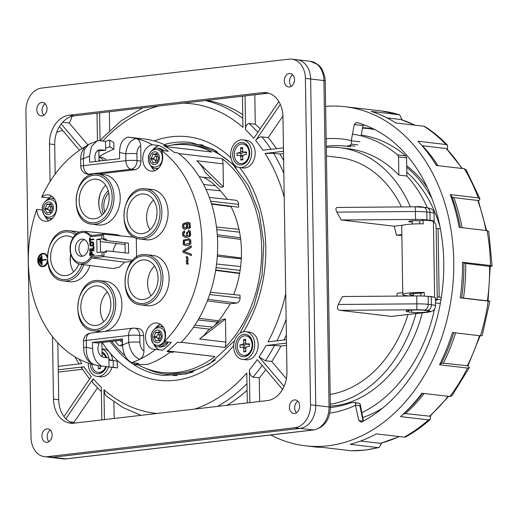 <?xml version="1.0" encoding="UTF-8"?>
<svg xmlns="http://www.w3.org/2000/svg" width="518" height="518" viewBox="0 0 518 518"><rect width="100%" height="100%" fill="white"/><g stroke="black" fill="none" stroke-linecap="round" stroke-linejoin="round"><path stroke-width="0.78" d="M100.77 192.463A23.912 17.916 -83.3 0 0 99.074 206.863M108.217 190.799A17.269 12.937 -83.3 0 0 103.393 213.798M108.709 192.858A15.941 11.946 -83.3 0 0 104.753 212.102M162.27 157.446C162.503 145.7 147.921 147.403 148.517 159.052C148.284 170.798 162.872 169.088 162.27 157.446M158.65 158.074L156.896 153.762L156.455 153.477L154.565 154.26L153.088 153.865L151.049 158.961L153.231 162.892L157.032 162.108L158.65 158.074M155.84 154.422L155.795 154.623A4.753 3.561 96.7 0 1 155.523 156.391M154.927 160.043A4.753 3.561 96.7 0 1 155.84 162.179M153.555 162.697L152.784 162.607L153.231 162.892M152.402 152.719A6.378 4.779 96.7 0 1 159.414 157.595A6.378 4.779 96.7 0 1 155.439 164.329A6.378 4.779 96.7 0 1 150.058 160.586A6.378 4.779 96.7 0 1 152.402 152.719M154.04 158.981L154.163 159.317L151.049 158.961M153.963 158.404A1.858 1.392 96.7 0 1 155.575 156.397A1.858 1.392 96.7 0 1 156.747 158.404A1.858 1.392 96.7 0 1 155.141 160.088A1.858 1.392 96.7 0 1 153.963 158.404M243.622 339.517L243.674 343.078L242.696 344.515L239.996 344.826L240.035 347.468L242.858 347.144L243.758 348.355L243.816 351.916L245.817 351.683L245.759 348.122L246.736 346.684L249.443 346.367L249.398 343.732L246.464 344.036L245.674 342.845L245.623 339.284L243.622 339.517L245.649 341.077M243.816 351.916L245.804 350.783M239.996 344.826L244.023 345.143L244.049 347.196M246.374 344.017L245.454 344.975L244.023 345.143M242.981 347.164L245.927 347.351M249.411 344.515L248.737 344.451M244.567 335.839A9.829 7.362 -83.3 0 0 237.328 345.603A9.829 7.362 -83.3 0 0 243.577 355.361A9.829 7.362 -83.3 0 0 252.033 346.458A9.829 7.362 -83.3 0 0 245.862 335.832A9.829 7.362 -83.3 0 0 244.567 335.839M243.751 355.38A9.829 7.362 -83.3 0 0 243.92 355.406A9.829 7.362 -83.3 0 0 252.383 346.497A9.829 7.362 -83.3 0 0 246.212 335.878A9.829 7.362 -83.3 0 0 246.037 335.858M240.605 147.682L240.663 151.243L239.685 152.68L236.985 152.998L237.024 155.633L239.847 155.316L240.747 156.52L240.805 160.081L242.806 159.848L242.748 156.287L243.725 154.85L246.426 154.539L246.387 151.897L243.447 152.201L242.664 151.01L242.605 147.449L240.605 147.682L242.638 149.242M240.805 160.081L242.787 158.948M236.985 152.998L241.006 153.315L241.038 155.368M243.363 152.182L242.437 153.147L241.006 153.315M239.964 155.329L242.91 155.517M246.4 152.68L245.72 152.616M241.55 144.004A9.829 7.362 -83.3 0 0 234.317 153.768A9.829 7.362 -83.3 0 0 240.559 163.533A9.829 7.362 -83.3 0 0 249.022 154.623A9.829 7.362 -83.3 0 0 242.851 144.004A9.829 7.362 -83.3 0 0 241.55 144.004M240.734 163.546A9.829 7.362 -83.3 0 0 240.909 163.571A9.829 7.362 -83.3 0 0 249.372 154.662A9.829 7.362 -83.3 0 0 243.201 144.043A9.829 7.362 -83.3 0 0 243.026 144.023M56.274 207.563C56.507 195.823 41.926 197.526 42.521 209.175C42.288 220.914 56.876 219.211 56.274 207.563M52.655 208.197L50.9 203.878L50.453 203.6L48.569 204.383L47.093 203.988L45.047 209.084L46.788 212.73L47.235 213.008L49.482 212.263L50.596 212.62L52.655 208.197M49.838 204.545L49.799 204.746A4.753 3.561 96.7 0 1 49.527 206.514M48.932 210.166A4.753 3.561 96.7 0 1 49.845 212.296M47.559 212.814L46.788 212.73L47.235 213.008M46.406 202.842A6.378 4.779 96.7 0 1 53.419 207.718A6.378 4.779 96.7 0 1 49.443 214.452A6.378 4.779 96.7 0 1 44.062 210.709A6.378 4.779 96.7 0 1 46.406 202.842M48.044 209.097L48.168 209.44M47.96 208.527A1.858 1.392 96.7 0 1 49.579 206.52A1.858 1.392 96.7 0 1 50.751 208.527A1.858 1.392 96.7 0 1 49.145 210.211A1.858 1.392 96.7 0 1 47.96 208.527M305.4 78.38L310.528 404.785A21.257 15.922 96.7 0 1 294.852 427.764L47.365 456.688A21.257 15.922 96.7 0 1 44.554 456.688A21.257 15.922 96.7 0 1 31.028 437.445L25.9 111.04A21.257 15.922 96.7 0 1 41.576 88.06L289.063 59.143A21.257 15.922 96.7 0 1 291.874 59.143A21.257 15.922 96.7 0 1 305.4 78.38L310.645 78.995L315.773 405.4A21.257 15.922 96.7 0 1 300.097 428.38L52.609 457.303A21.257 15.922 96.7 0 1 49.799 457.303A21.257 15.922 -83.3 0 0 52.609 457.303L47.365 456.688M297.112 59.758A21.257 15.922 96.7 0 1 310.645 78.995A21.257 15.922 -83.3 0 0 297.112 59.758L291.874 59.143M268.635 93.182A26.567 19.904 -83.3 0 0 267.774 93.259L74.307 115.864A26.567 19.904 -83.3 0 0 54.714 144.587L55.173 174.08M52.493 336.59L53.477 399.132A26.567 19.904 -83.3 0 0 70.39 423.187A26.567 19.904 -83.3 0 0 73.899 423.187L267.366 400.576A26.567 19.904 -83.3 0 0 286.959 371.853L282.951 116.692A26.567 19.904 -83.3 0 0 266.038 92.638A26.567 19.904 -83.3 0 0 262.529 92.644L69.062 115.249A26.567 19.904 -83.3 0 0 49.469 143.972L50.058 181.559M57.828 342.858L58.722 399.747A26.567 19.904 -83.3 0 0 73.038 423.258M296.471 412.71A6.773 5.076 96.7 0 1 294.664 407.867A6.773 5.076 96.7 0 1 297.818 401.217M48.983 441.634A6.773 5.076 96.7 0 1 47.177 436.784A6.773 5.076 96.7 0 1 50.33 430.134M291.343 86.305A6.773 5.076 96.7 0 1 289.536 81.462A6.773 5.076 96.7 0 1 292.689 74.812M43.855 115.223A6.773 5.076 96.7 0 1 42.049 110.379A6.773 5.076 96.7 0 1 45.202 103.729M289.42 407.252A6.773 5.076 -83.3 0 0 293.732 413.39A6.773 5.076 -83.3 0 0 299.566 407.252A6.773 5.076 -83.3 0 0 295.312 399.928A6.773 5.076 -83.3 0 0 289.42 407.252M41.932 436.169A6.773 5.076 -83.3 0 0 46.244 442.307A6.773 5.076 -83.3 0 0 52.072 436.169A6.773 5.076 -83.3 0 0 47.824 428.846A6.773 5.076 -83.3 0 0 41.932 436.169M284.291 80.847A6.773 5.076 -83.3 0 0 288.604 86.979A6.773 5.076 -83.3 0 0 294.438 80.84A6.773 5.076 -83.3 0 0 290.184 73.524A6.773 5.076 -83.3 0 0 284.291 80.847M36.804 109.764A6.773 5.076 -83.3 0 0 41.116 115.896A6.773 5.076 -83.3 0 0 46.95 109.758A6.773 5.076 -83.3 0 0 42.696 102.441A6.773 5.076 -83.3 0 0 36.804 109.764M414.937 125.181A166.058 124.411 -83.3 0 0 400.712 119.509L401.12 119.639M461.901 168.473A166.058 124.411 -83.3 0 0 446.283 148.536L462.38 168.531M485.975 230.491A166.058 124.411 -83.3 0 0 477.719 200.447L478.399 200.816L486.596 230.568M463.5 298.07L488.053 300.926L490.235 266.453L465.695 263.461L462.496 262.263A170.707 127.894 96.7 0 1 460.243 297.844L463.5 298.07A166.058 124.411 -83.3 0 0 465.695 263.461M467.476 368.065L469.302 367.644L451.793 395.985L449.909 396.503A170.707 127.894 -83.3 0 0 467.476 368.065L439.51 364.782L441.375 363.429L443.337 363.189L467.955 365.818L480.128 335.768M403.211 414.154L405.419 413.591L430.031 416.207L448.646 396.354M360.515 441.051L380.594 443.337L399.352 436.596M351.69 450.751L351.126 450.744A170.707 127.894 -83.3 0 0 364.575 450.103A170.707 127.894 -83.3 0 0 377.998 447.604L379.021 447.539L381.772 443.026M377.998 447.604L350.032 444.321A170.707 127.894 96.7 0 0 376.204 433.883L404.17 437.16L405.724 436.888C414.355 432.148 422.546 426.327 430.316 419.425L430.587 415.708M404.17 437.16A170.707 127.894 -83.3 0 0 428.496 419.878L430.316 419.425M469.302 367.644L468.117 365.501M439.51 364.782A170.707 127.894 96.7 0 0 452.467 332.517L480.432 335.8L482.161 335.619L489.866 301.262M480.432 335.8A170.707 127.894 -83.3 0 0 488.202 301.12C490.565 301.385 490.384 301.288 487.658 300.835C490.384 301.288 490.565 301.385 488.202 301.12L460.243 297.844M462.496 262.263L490.462 265.546L492.1 266.025L490.242 266.589M490.462 265.546A170.707 127.894 -83.3 0 0 487.095 230.627L488.765 231.391L492.1 266.025M460.334 227.486A167.126 125.214 -83.3 0 0 451.936 196.821L450.297 194.606L478.263 197.889L479.972 198.808L478.567 201.269M478.263 197.889A170.707 127.894 -83.3 0 0 464.342 168.764L466.038 169.671L479.972 198.808M436.57 165.507A167.126 125.214 -83.3 0 0 433.993 161.59L431.967 158.618A170.707 127.894 96.7 0 0 417.987 141.246L445.946 144.522L447.494 145.241L447.513 149.475M445.946 144.522A170.707 127.894 -83.3 0 0 423.879 126.23L425.038 126.638C433.1 131.779 440.578 137.976 447.494 145.241M423.879 126.23L395.914 122.954A170.707 127.894 96.7 0 0 371.141 111.402L399.618 114.795L402.253 119.975M368.674 128.606A151.709 113.662 -83.3 0 0 362.496 128.14M451.936 196.821L453.833 197.643L477.719 200.447M487.095 230.627L459.136 227.344A170.707 127.894 96.7 0 0 450.297 194.606M422.008 145.668L446.283 148.536M464.342 168.764L436.383 165.482A170.707 127.894 96.7 0 0 431.967 158.618M400.712 119.509L387.121 117.916M351.126 450.744L323.161 447.461A170.707 127.894 96.7 0 1 314.063 446.833L305.322 445.804A170.707 127.894 -83.3 0 0 327.875 445.797A170.707 127.894 -83.3 0 0 453.496 276.198A170.707 127.894 -83.3 0 0 345.098 106.714A170.707 127.894 -83.3 0 0 325.641 106.41M449.909 396.503L421.943 393.227A170.707 127.894 96.7 0 1 401.845 415.41A170.707 127.894 96.7 0 1 400.531 416.595L428.496 419.878M359.997 141.796L351.34 140.779L351.469 144.14L349.702 145.539L346.412 146.231L350.848 146.749M359.434 403.341L360.172 404.079L359.88 405.704L355.49 405.186L355.529 402.887L353.736 402.46L359.434 403.341L355.529 402.887M356.908 402.836L353.405 402.402L350.446 402.907A137.782 103.231 96.7 0 1 330.367 407.524M355.49 405.186L355.439 405.296A144.425 108.204 96.7 0 1 329.817 413.15M326.262 146.316A137.782 103.231 96.7 0 1 345.733 146.147A137.782 103.231 96.7 0 1 346.412 146.231M326.146 138.746A144.425 108.204 96.7 0 1 351.282 140.643L354.228 124.553L356.637 122.455A157.427 117.942 -83.3 0 1 443.751 262.406A157.427 117.942 -83.3 0 1 361.344 422.17L358.877 420.642L363.228 421.186M354.228 124.553L362.963 125.583L364.361 124.942M362.963 125.583L361.091 135.82M363.092 421.257L359.88 405.704M355.439 405.296L358.877 420.642M270.791 434.978A170.707 127.894 -83.3 0 0 305.322 445.804M409.311 296.005L406.714 295.7A15.941 1.852 -0.9 0 1 402.777 294.548L401.703 225.945A15.941 1.852 -0.9 0 1 423.161 223.873L423.102 220.176A15.941 1.852 -0.9 0 1 433.43 221.555L435.884 224.158L436.15 228.075A7.971 0.926 179.1 0 0 438.073 228.555L440.397 228.826M435.392 298.362L437.075 300.149L437.231 296.684A7.971 0.926 179.1 0 0 439.154 297.164L441.349 297.423M420.894 295.979L420.849 293.214A9.298 1.081 -0.9 0 0 409.421 294.444A9.298 1.081 -0.9 0 0 413.422 295.266M419.761 223.828L419.716 220.914L423.102 220.176M424.3 296.108L424.242 292.476L420.849 293.214M437.075 300.149L435.424 300.343M426.301 296.244A15.941 1.852 -0.9 0 1 434.298 297.332M440.98 299.721L437.062 299.262M427.434 187.769A130.853 98.038 -83.3 0 0 406.714 165.695M431.986 198.621A130.853 98.038 -83.3 0 0 406.74 167.262M406.818 172.19A126.871 95.053 96.7 0 1 440.035 226.962M402.777 294.548A15.941 1.852 -0.9 0 1 424.242 292.476M198.083 319.956L217.515 322.125M115.223 340.928L117.657 344.386A3.989 2.985 -83.3 0 0 119.425 345.525A3.989 2.985 -83.3 0 0 121.892 344.379L122.533 343.583M170.202 352.123L171.775 352.324A4.643 3.477 -83.3 0 0 173.912 351.709M122.513 342.553L119.891 340.384M207.317 300.887L230.115 303.813A31.87 23.88 96.7 0 1 225.984 310.263A87.678 65.689 96.7 0 1 214.335 325.673M230.115 303.813L236.635 303.056A4.643 3.477 -83.3 0 0 240.061 298.038L240.015 295.221L210.386 292.275M215.708 270.007L239.666 273.141A87.678 65.689 -83.3 0 0 238.979 229.312A87.678 65.689 -83.3 0 0 230.788 206.196M233.663 294.593A87.678 65.689 -83.3 0 0 239.666 273.135M216.485 227.072L238.979 229.306M211.441 203.665L238.63 207.226L238.591 204.409A4.643 3.477 -83.3 0 0 235.599 200.207L209.33 197.455M203.574 177.273A87.678 65.689 -83.3 0 1 224.184 195.506A31.87 23.88 96.7 0 1 227.454 199.352M217.366 236.389L240.669 239.387M215.643 270.396L239.594 273.523M211.571 204.086L231.009 206.624M181.229 342.314L225.09 347.455A114.582 85.846 -83.3 0 0 222.125 158.663A13.287 9.952 -83.3 0 1 223.044 163.843L196.827 160.768L223.4 186.888L223.044 163.843M196.827 160.768C201.01 164.931 203.632 168.603 204.688 171.795L220.403 187.238L223.4 186.888M165.384 146.594L211.713 152.033A114.582 85.846 -83.3 0 0 188.772 144.891A114.582 85.846 -83.3 0 0 167.01 146.005M111.758 341.336A114.582 85.846 -83.3 0 0 125.039 355.73M137.943 364.711A114.582 85.846 -83.3 0 0 162.076 372.487A114.582 85.846 -83.3 0 0 214.925 356.494A13.287 9.952 -83.3 0 1 214.29 356.449L167.664 350.977M225.479 319.036L222.481 319.386L207.194 331.196C206.216 333.229 203.691 335.832 199.624 339.012L225.479 319.036L225.842 342.087L199.624 339.012M225.09 347.455A13.287 9.952 -83.3 0 0 225.842 342.087M236.163 167.858A114.582 85.846 -83.3 0 0 216.077 152.545A114.582 85.846 -83.3 0 0 193.143 145.403L188.772 144.891M162.076 372.487L166.446 373.005A114.582 85.846 -83.3 0 0 181.578 372.999A114.582 85.846 -83.3 0 0 215.339 359.88M178.762 153.574L222.125 158.663M167.69 350.951L214.925 356.494M165.074 335.69C165.3 323.944 150.719 325.647 151.314 337.296C151.088 349.041 165.669 347.332 165.074 335.69M161.448 336.318L159.699 332.006L159.253 331.721L157.368 332.504L155.892 332.109L153.846 337.205L156.035 341.135L158.275 340.391L159.395 340.74L161.448 336.318M158.637 332.666L158.592 332.867A4.753 3.561 96.7 0 1 158.32 334.634M157.725 338.286A4.753 3.561 96.7 0 1 158.637 340.423M156.352 340.941L155.588 340.85L156.035 341.135M155.206 330.963A6.378 4.779 96.7 0 1 162.212 335.839A6.378 4.779 96.7 0 1 158.236 342.573A6.378 4.779 96.7 0 1 152.862 338.83A6.378 4.779 96.7 0 1 155.206 330.963M156.837 337.224L156.967 337.561M156.76 336.648A1.858 1.392 96.7 0 1 158.378 334.641A1.858 1.392 96.7 0 1 159.544 336.648A1.858 1.392 96.7 0 1 157.945 338.332A1.858 1.392 96.7 0 1 156.76 336.648M106.319 160.243A13.947 10.451 -83.3 0 0 100.848 157.258L98.964 157.032M239.556 167.56L243.052 167.968A13.947 10.451 -83.3 0 0 255.057 155.329A13.947 10.451 -83.3 0 0 246.303 140.261L242.806 139.847A13.947 10.451 -83.3 0 0 233.599 144.775A13.947 10.451 -83.3 0 0 231.229 159.032A13.947 10.451 -83.3 0 0 239.556 167.56A13.947 10.451 -83.3 0 0 251.683 152.48A13.947 10.451 -83.3 0 0 242.806 139.847M88.241 363.021A13.947 10.451 -83.3 0 0 97.119 376.385L100.615 376.8A13.947 10.451 -83.3 0 0 111.972 367.281M112.671 360.418A13.947 10.451 -83.3 0 0 103.865 349.087L101.975 348.867M242.566 359.388L246.063 359.803A13.947 10.451 -83.3 0 0 258.068 347.164A13.947 10.451 -83.3 0 0 249.313 332.096L245.817 331.682A13.947 10.451 -83.3 0 0 236.616 336.609A13.947 10.451 -83.3 0 0 234.24 350.861A13.947 10.451 -83.3 0 0 242.566 359.388A13.947 10.451 -83.3 0 0 254.571 346.756A13.947 10.451 -83.3 0 0 245.817 331.682M247.28 402.926L246.814 372.966A155.827 116.751 96.7 0 1 194.742 409.065M104.429 419.619L103.963 389.659L104.914 394.159L106.287 396.069L122.993 407.549L141.097 415.332M284.052 386.389L259.045 356.941L265.43 360.748L271.723 361.486L286.389 378.755M286.506 343.13L266.038 345.519A155.827 116.751 96.7 0 1 259.045 356.941M282.543 389.368L257.245 359.576A155.827 116.751 96.7 0 1 249.372 369.956L249.883 402.622M65.838 418.784L93.149 378.755L92.21 380.97L92.605 382.614M101.832 419.923L101.314 387.257A155.827 116.751 96.7 0 1 93.149 378.755M63.967 416.576L91.272 376.541A155.827 116.751 96.7 0 1 83.948 366.796L58.249 369.8M286.454 339.698L268.039 341.854A155.827 116.751 96.7 0 0 285.729 293.648M58.197 366.368L81.838 363.61A155.827 116.751 96.7 0 1 79.086 359.129M283.495 151.295L265.08 153.451A155.827 116.751 96.7 0 1 284.22 197.345M242.463 96.212L242.955 127.396A155.827 116.751 96.7 0 0 182.893 103.173M99.611 112.905L100.052 140.792M59.408 126.599L79.5 150.265M61.208 123.964L82.097 148.556M97.015 113.209L97.449 140.818M278.839 101.547L253.768 138.306A155.827 116.751 96.7 0 0 245.597 129.804L245.066 95.914M280.316 104.351L255.646 140.514A155.827 116.751 96.7 0 1 262.969 150.259L283.443 147.87M297.131 59.758L310.399 61.312A21.257 15.922 -83.3 0 1 323.925 80.555L310.645 78.995L315.773 405.4L310.528 404.785M49.812 457.303L63.086 458.857A21.257 15.922 -83.3 0 0 65.89 458.857A5.316 3.464 -96.7 0 0 66.427 458.857L313.914 429.94A5.316 3.464 83.3 0 1 313.377 429.94L300.097 428.38A21.257 15.922 -83.3 0 0 315.773 405.4L329.053 406.96L323.925 80.555A5.316 0.615 -0.9 0 1 325.239 80.938L330.367 407.342A5.316 0.615 179.1 0 0 329.053 406.96A21.257 15.922 -83.3 0 1 313.377 429.94L65.89 458.857L52.609 457.303L300.097 428.38L294.852 427.764M200.097 144.878A117.308 87.885 96.7 0 1 201.761 144.762M174.663 375.757A117.308 87.885 96.7 0 1 172.429 375.045M245.597 129.804C245.558 126.068 246.685 123.964 248.99 123.485L255.277 124.223L254.817 94.775M255.277 124.223A161.143 120.733 96.7 0 1 260.217 128.852M255.646 140.514C257.537 138.066 259.628 136.849 261.914 136.862L268.201 137.6L282.932 116.006M268.201 137.6A161.143 120.733 96.7 0 1 276.463 148.679M62.406 130.135A21.257 15.922 96.7 0 1 56.85 131.954M71.976 116.317A21.257 15.922 96.7 0 1 69.25 123.051L87.782 144.878M109.661 130.53L109.363 111.765M207.012 100.356A161.143 120.733 96.7 0 1 242.754 114.646M286.545 345.415L280.924 346.076A161.143 120.733 96.7 0 1 271.723 361.486M265.857 369.722A161.143 120.733 96.7 0 1 259.265 377.836L259.635 401.482M97.475 387.904L73.951 422.39A21.257 15.922 96.7 0 1 74.443 423.122M82.42 369.269L58.288 372.086M247.086 390.294A161.143 120.733 96.7 0 1 226.968 405.296M113.921 401.897L114.18 418.479M265.08 153.451L273.569 153.276L279.862 154.014A161.143 120.733 96.7 0 1 283.644 160.619M279.862 154.014L283.534 153.587M286.383 334.952A161.143 120.733 96.7 0 1 284.026 339.983M69.891 421.917L73.951 422.39M62.626 122.274L69.25 123.051M262.199 365.41A161.143 120.733 96.7 0 1 252.972 377.098C250.647 376.074 249.443 373.692 249.372 369.956M252.972 377.098L259.265 377.836M266.038 345.519L274.631 345.338L280.924 346.076M142.644 107.88L121.108 120.862L101.625 138.72L100.518 140.844M89.582 379.014L81.255 367.502L83.948 366.796M252.7 344.541A11.292 8.463 -83.3 0 0 239.789 336.324A11.292 8.463 -83.3 0 0 240.093 355.743A11.292 8.463 -83.3 0 0 252.7 344.541M97.119 376.385A13.947 10.451 -83.3 0 0 108.482 366.873M109.136 359.557A13.947 10.451 -83.3 0 0 108.903 358.1M108.884 358.009A13.947 10.451 -83.3 0 0 101.975 349.041M106.663 357.731A11.292 8.463 -83.3 0 0 102.02 351.877M90.242 363.668A11.292 8.463 -83.3 0 0 97.021 373.685A11.292 8.463 -83.3 0 0 106.436 366.634M249.682 152.713A11.292 8.463 -83.3 0 0 236.778 144.49A11.292 8.463 -83.3 0 0 237.082 163.915A11.292 8.463 -83.3 0 0 249.682 152.713M103.432 160.58A13.947 10.451 -83.3 0 0 98.964 157.207M100.44 160.93A11.292 8.463 -83.3 0 0 99.009 160.043M98.31 365.591L98.362 368.913L100.35 367.78M98.362 368.913L100.362 368.68L100.324 365.902M91.893 364.154A9.829 7.362 -83.3 0 0 98.122 372.358A9.829 7.362 -83.3 0 0 105.821 366.563M105.892 357.627A9.829 7.362 -83.3 0 0 102.046 353.282M98.297 372.377A9.829 7.362 -83.3 0 0 98.472 372.397A9.829 7.362 -83.3 0 0 106.171 366.602M106.242 357.673A9.829 7.362 -83.3 0 0 102.046 353.179M70.791 254.662A23.912 17.916 -83.3 0 0 70.331 260.535A23.912 17.916 -83.3 0 0 70.545 263.675M93.965 249.171L93.92 246.367L93.57 246.328L93.098 246.38L93.136 248.595L89.608 249.003L89.614 249.598L93.965 249.171L89.614 249.598M93.991 250.79L93.635 250.155L89.633 250.621L89.64 251.217L93.991 250.79L89.64 251.217M92.424 254.662L92.029 252.24L90.268 252.136L89.705 253.114L89.705 255.497L94.056 255.07L94.049 254.474L92.074 254.623L91.68 252.195L91.272 251.968M92.029 252.24L91.453 251.975M82.051 256.3A8.638 6.469 96.7 0 1 80.912 256.3A8.638 6.469 96.7 0 1 75.427 247.727A8.638 6.469 96.7 0 1 81.779 239.148A8.638 6.469 96.7 0 1 82.925 239.148A8.638 6.469 96.7 0 1 88.403 247.721A8.638 6.469 96.7 0 1 82.051 256.3M97.028 252.564L102.033 251.981L106.559 252.266L106.533 250.809L128.6 253.244L128.445 243.175L106.371 240.533L103.315 239.433L106.352 239.076L101.826 238.785L96.821 239.368L97.028 252.564M134.55 237.296L103.626 234.142L101.774 235.476L90.495 236.791C84 226.806 69.658 235.58 70.403 249.054C70.066 262.678 84.661 268.065 90.805 256.604L92.133 257.977L124.618 262.179L119.328 267.262L113.015 268.531L80.724 264.309L86.94 263.04L92.133 257.977L103.976 256.591L132.705 260.269M91.174 246.05L92.962 245.694L93.693 244.852L93.68 242.631L92.217 241.77M89.905 237.943L89.433 237.995L89.491 241.55L90.307 241.537L90.287 240.061L93.816 239.646L93.803 239.051L89.925 239.426L89.905 237.943L90.255 237.982L90.274 239.465M43.642 253.891A6.164 4.623 -83.3 0 0 38.513 259.492A6.164 4.623 -83.3 0 0 42.204 266.129M39.912 262.056L39.86 258.76L39.51 258.715L39.148 258.76L39.2 262.056L39.912 262.056L39.562 262.017L39.51 258.715M41.006 263.345L40.909 257.219L40.559 257.181L40.203 257.219L40.294 263.345L41.006 263.345L40.657 263.306L40.559 257.181M42.023 259.842L41.958 255.685L41.252 255.685L41.388 264.633L41.738 264.672L42.094 264.633L42.029 260.392L46.497 259.868L46.49 259.401L41.673 259.881L41.608 255.639M185.567 236.202L183.896 235.127L183.955 232.919L184.913 232.206L184.453 230.931C182.524 231.915 182.045 233.644 183.022 236.104L185.217 237.432L189.115 236.694L190.3 235.263L189.905 231.041L188.558 230.322L186.454 236.156L185.386 236.182L183.547 235.081L183.605 232.88L184.563 232.161L184.453 230.931M185.399 237.445L189.465 236.739L190.65 235.301L190.255 231.086L188.727 230.348M42.152 266.602A6.643 4.979 -83.3 0 0 42.327 266.628A6.643 4.979 -83.3 0 0 43.201 266.628A6.643 4.979 -83.3 0 0 47.559 262.626M47.183 255.853A6.643 4.979 -83.3 0 0 43.875 253.438A6.643 4.979 -83.3 0 0 43.7 253.419M191.226 247.423L191.2 245.908L190.851 245.869L182.912 250.893L182.938 252.324L191.356 255.562L191.33 254.137L184.155 251.547L191.226 247.423L190.877 247.377L190.851 245.869M188.125 259.596L187.522 256.753L186.053 256.844L186.661 257.789L186.312 263.261L186.804 264.135L188.312 264.038L187.574 261.765L188.125 259.596L187.173 256.714M134.628 328.153L138.559 328.554C141.686 329.195 143.402 331.604 143.706 335.781L143.946 351.042C143.868 354.992 142.431 357.776 139.633 359.395A115.242 86.344 -83.3 0 0 155.627 349.385A13.287 9.952 96.7 0 1 153.988 349.372A13.287 9.952 96.7 0 1 145.655 335.023A13.287 9.952 96.7 0 1 157.083 322.986A13.287 9.952 96.7 0 1 164.361 341.621A115.242 86.344 -83.3 0 0 161.357 150.46A13.287 9.952 96.7 0 1 161.014 164.62A13.287 9.952 96.7 0 1 151.191 171.128A13.287 9.952 96.7 0 1 142.754 158.022A13.287 9.952 96.7 0 1 152.409 144.755A115.242 86.344 -83.3 0 0 136.163 138.513C138.999 139.471 140.514 141.906 140.721 145.83L140.961 161.098C140.676 165.935 138.714 168.81 135.088 169.716L98.09 174.035M85.716 146.387A115.242 86.344 -83.3 0 0 41.667 197.125A13.287 9.952 96.7 0 1 48.291 194.865A13.287 9.952 96.7 0 1 56.63 209.22A13.287 9.952 96.7 0 1 45.195 221.251A13.287 9.952 96.7 0 1 36.739 209.382A115.242 86.344 -83.3 0 0 94.088 364.717L88.941 361.558C85.496 357.886 83.728 353.38 83.625 348.025L83.625 348.025A7.971 0.926 -0.9 0 1 86.351 347.287C86.007 356.125 88.584 361.94 94.088 364.717L94.088 364.717A115.242 86.344 96.7 0 0 101.696 366.077A115.242 86.344 96.7 0 0 101.981 366.109C96.218 363.306 93.072 357.472 92.541 348.601L86.351 347.287L86.241 340.417A7.971 0.926 179.1 0 0 83.515 341.155L83.625 348.025M145.636 188.817L151.768 189.459A25.337 18.978 96.7 0 1 168.046 214.504A25.337 18.978 96.7 0 1 149.398 239.802A25.337 18.978 96.7 0 1 145.862 239.776L139.75 238.979C115.138 237.16 121.264 184.894 145.636 188.817A25.252 18.92 96.7 0 1 161.862 213.785A25.252 18.92 96.7 0 1 143.272 238.999A25.252 18.92 96.7 0 1 139.75 238.979M97.779 174.003L103.917 174.644A25.337 18.978 96.7 0 1 120.195 199.689A25.337 18.978 96.7 0 1 101.547 224.98A25.337 18.978 96.7 0 1 98.012 224.961L91.9 224.164C67.282 222.345 73.414 170.079 97.779 174.003A25.252 18.92 96.7 0 1 114.005 198.97A25.252 18.92 96.7 0 1 95.416 224.184A25.252 18.92 96.7 0 1 91.9 224.164M102.842 331.675A25.337 18.978 96.7 0 1 99.689 331.617L93.57 330.821C68.959 329.001 75.091 276.735 99.456 280.659A25.252 18.92 96.7 0 1 115.682 305.626A25.252 18.92 96.7 0 1 97.093 330.84A25.252 18.92 96.7 0 1 93.57 330.821M99.456 280.659L105.588 281.3A25.337 18.978 96.7 0 1 121.879 306.093A25.337 18.978 96.7 0 1 103.6 331.591M91.77 235.509L84.602 231.306L116.971 234.673L120.785 235.891M136.292 238.092L136.59 257.174M131.695 261.35L124.618 262.179M150.434 305.717A25.337 18.978 -83.3 0 0 169.082 280.419A25.337 18.978 -83.3 0 0 152.804 255.374L146.672 254.739A25.252 18.92 96.7 0 1 162.898 279.707A25.252 18.92 96.7 0 1 144.308 304.914A25.252 18.92 96.7 0 1 140.786 304.895L146.898 305.691A25.337 18.978 -83.3 0 0 150.434 305.717M89.957 265.52A25.337 18.978 96.7 0 1 73.006 281.747A25.337 18.978 96.7 0 1 69.47 281.721L63.358 280.924C38.746 279.105 44.872 226.839 69.244 230.763A25.252 18.92 96.7 0 1 76.677 233.747M69.244 230.763L75.375 231.404A25.337 18.978 96.7 0 1 79.053 232.284M185.36 245.616L189.025 245.156L190.935 243.214L190.669 239.834L188.455 238.688M188.623 228.768L190.067 227.642L189.607 222.993L187.801 222.235L183.255 223.627C181.954 225.816 182.122 227.635 183.773 229.092L184.609 229.357L187.03 228.224L187.438 224.553L186.616 223.498L188.474 223.646L189.478 224.501L189.355 226.903L188.52 227.486L188.623 228.768L190.417 227.687L189.957 223.031L187.976 222.254M184.784 229.377L187.38 228.27L187.788 224.592L186.966 223.543L187.982 223.511M153.542 200.097A19.93 14.931 -83.3 0 0 150.058 229.837M141.699 194.03A19.93 14.931 96.7 0 1 144.334 194.03A19.93 14.931 96.7 0 1 156.986 213.811A19.93 14.931 96.7 0 1 142.321 233.612A19.93 14.931 96.7 0 1 139.692 233.612A19.93 14.931 96.7 0 1 127.039 213.824A19.93 14.931 96.7 0 1 141.699 194.03M94.47 218.797A19.93 14.931 96.7 0 1 91.835 218.797A19.93 14.931 96.7 0 1 79.183 199.009A19.93 14.931 96.7 0 1 93.849 179.215A19.93 14.931 96.7 0 1 96.477 179.215A19.93 14.931 96.7 0 1 109.13 198.996A19.93 14.931 96.7 0 1 94.47 218.797M105.691 185.282A19.93 14.931 -83.3 0 0 102.201 215.022M96.147 325.446A19.93 14.931 96.7 0 1 93.512 325.453A19.93 14.931 96.7 0 1 81.002 303.917A19.93 14.931 96.7 0 1 98.155 285.865A19.93 14.931 96.7 0 1 110.807 305.652A19.93 14.931 96.7 0 1 96.147 325.446M107.362 291.938A19.93 14.931 -83.3 0 0 103.878 321.672M78.872 263.882A19.93 14.931 96.7 0 1 65.928 275.557A19.93 14.931 96.7 0 1 63.3 275.557A19.93 14.931 96.7 0 1 50.641 255.769A19.93 14.931 96.7 0 1 65.307 235.975A19.93 14.931 96.7 0 1 67.942 235.975A19.93 14.931 96.7 0 1 73.012 237.853M70.681 254.299A19.93 14.931 -83.3 0 0 73.66 271.782M84.635 239.672A8.638 6.469 -83.3 0 0 78.989 247.377A8.638 6.469 -83.3 0 0 82.699 256.177M108.935 360.12A108.489 81.281 -83.3 0 0 113.189 360.509L113.3 367.268A115.242 86.344 96.7 0 1 109.045 366.938L108.903 358.016L103.606 357.336C100.168 356.39 98.239 353.334 97.824 348.167L99.087 342.812M122.475 340.08L97.63 342.987L92.444 342.417L122.455 338.908L122.552 345.092L128.684 342.34C130.089 350.971 133.741 356.662 139.627 359.401A115.242 86.344 96.7 0 1 131.812 362.626C126.165 359.809 123.077 353.969 122.552 345.092M92.444 342.417L92.541 348.601M95.48 161.506L94.833 157.653C94.995 153.114 96.555 150.498 99.527 149.793L98.724 149.974M140.721 145.83C138.241 147.06 136.972 149.689 136.927 153.723A7.971 0.926 179.1 0 0 125.725 153.82L119.528 152.499L119.626 158.683L89.614 162.192L89.517 156.009L83.385 158.767L84.207 149.832L88.61 144.438L97.047 140.941L91.498 146.354L89.517 156.009M96.821 239.368L100.317 239.782L100.511 252.156M100.343 241.628L125.052 244.457M116.634 243.492A11.959 8.955 -83.3 0 0 113.202 251.547M136.927 153.723L137.03 160.593A7.971 0.926 -0.9 0 0 125.835 160.684A7.971 5.199 83.3 0 0 131.151 169.211L88.818 174.158A7.971 5.199 -96.7 0 1 83.495 165.631A7.971 0.926 179.1 0 0 80.769 166.375L80.659 159.505A7.971 0.926 -0.9 0 1 83.385 158.767L83.495 165.631L125.835 160.684L125.725 153.82C126.858 145.066 130.335 139.97 136.163 138.513L136.163 138.513A115.242 86.344 96.7 0 0 128.548 137.153A115.242 86.344 96.7 0 0 128.27 137.121C122.688 138.591 119.775 143.719 119.528 152.499M113.189 360.509L117.249 361.208A108.605 81.365 96.7 0 1 115.113 360.884M117.249 361.208L117.359 367.916L113.3 367.268M48.206 198.938A115.242 86.344 96.7 0 1 48.653 197.947A13.287 9.952 96.7 0 1 51.683 196.128M48.789 220.81A13.287 9.952 96.7 0 1 45.163 216.459M98.957 156.837A108.605 81.365 96.7 0 1 113.921 149.288L109.835 146.847A108.489 81.281 -83.3 0 0 105.607 148.226L105.497 141.408L98.439 140.611L97.047 140.941M109.835 146.847L109.725 140.08L113.818 142.579L113.921 149.288M105.497 141.408A115.242 86.344 96.7 0 1 109.725 140.08M113.06 360.496A108.605 81.365 96.7 0 1 108.929 359.498M143.706 335.781L139.776 335.379A7.971 5.931 -84.2 0 0 134.641 328.153A7.971 7.971 0 0 0 132.899 328.166A7.971 5.199 83.3 0 0 128.581 335.47A7.971 0.926 -0.9 0 1 139.776 335.379L139.886 342.243A7.971 0.926 179.1 0 0 128.684 342.34L128.581 335.47L86.241 340.417A7.971 5.199 -96.7 0 1 90.559 333.113A7.971 7.971 0 0 0 83.515 341.155M134.473 362.95L134.505 364.795L147.895 364.348A115.242 86.344 -83.3 0 0 170.454 351.929L166.958 351.521A115.242 86.344 -83.3 0 0 177.428 342.21L180.924 342.625A115.242 86.344 -83.3 0 0 177.946 152.946L174.449 152.538A115.242 86.344 -83.3 0 0 163.727 145.707L167.223 146.115A115.242 86.344 -83.3 0 0 144.354 139.012L128.548 137.153M165.721 146.633A13.947 10.451 96.7 0 1 167.223 146.115M159.389 349.825A13.287 9.952 96.7 0 1 153.956 344.587M155.944 327.641A13.287 9.952 96.7 0 1 160.483 324.249M164.361 341.621L171.354 342.437A115.242 86.344 96.7 0 1 162.62 350.207L155.627 349.385M131.812 362.626L138.733 363.468A115.242 86.344 96.7 0 1 134.505 364.795M168.842 351.741A13.947 10.451 96.7 0 1 167.327 351.236M153.147 149.398A13.287 9.952 96.7 0 1 159.402 145.577A115.242 86.344 96.7 0 1 168.35 151.275L161.357 150.46M154.785 170.687A13.287 9.952 96.7 0 1 151.159 166.343M106.371 240.533L106.352 239.076M90.805 256.604L102.091 255.29L103.976 256.591L103.904 251.962M104.507 252.033L106.533 250.809M125.188 252.868L125.026 242.767M90.495 236.791L91.641 235.528M101.878 342.489L102.098 356.844M109.045 366.938L101.981 366.109M105.607 148.226L105.64 150.33L100.343 149.786M105.64 150.33L97.17 150.939M98.867 151.12L99.022 161.092M36.739 209.382L42.476 210.055M48.653 197.947L41.667 197.125M159.402 145.577L152.409 144.755M151.088 295.752A19.93 14.931 96.7 0 1 154.578 266.019M143.356 299.527A19.93 14.931 -83.3 0 0 158.022 279.726A19.93 14.931 -83.3 0 0 145.37 259.945A19.93 14.931 -83.3 0 0 128.218 277.998A19.93 14.931 -83.3 0 0 140.728 299.527A19.93 14.931 -83.3 0 0 143.356 299.527M186.804 264.135L188.312 264.038M187.963 263.999L187.225 261.726L187.775 259.557M191.006 255.523L190.98 254.098L191.33 254.137M190.98 254.098L184.155 251.547M183.806 251.508L190.877 247.377M184.084 240.935L188.306 239.989L189.413 240.371L189.381 243.324L185.12 244.276L184.136 243.939L184.084 240.935L188.481 240.009M185.302 244.295L184.486 243.978L184.434 240.974M188.966 238.804L183.437 240.112L183.152 244.47L185.179 245.597L188.675 245.111L190.585 243.175L190.32 239.795L189.316 238.843M47.157 256.475A6.643 4.979 -83.3 0 0 43.525 253.393A6.643 4.979 -83.3 0 0 37.808 259.414A6.643 4.979 -83.3 0 0 41.977 266.589A6.643 4.979 -83.3 0 0 42.852 266.589A6.643 4.979 -83.3 0 0 47.442 261.855M47.144 257.614A6.164 4.623 -83.3 0 0 43.467 253.865A6.164 4.623 -83.3 0 0 38.164 259.453A6.164 4.623 -83.3 0 0 42.029 266.116A6.164 4.623 -83.3 0 0 42.845 266.116A6.164 4.623 -83.3 0 0 47.313 260.748M189.4 235.068L187.6 235.826L186.733 235.399L186.687 232.414L188.371 231.656L189.316 232.142L189.4 235.068M187.775 235.839L187.082 235.437L187.037 232.452L188.546 231.688M184.563 232.161L184.913 232.206M184.117 224.275L185.476 223.873L186.351 224.346L186.396 227.305L184.615 228.043L183.722 227.609L183.424 225.155L184.117 224.275L185.651 223.905M184.79 228.056L184.071 227.648L183.773 225.194L184.466 224.32M186.616 223.498L186.966 223.543M39.2 262.056L39.562 262.017M40.294 263.345L40.657 263.306M41.388 264.633L42.094 264.633M41.744 264.594L41.68 260.353L42.029 260.392M41.68 260.353L46.497 259.868M46.147 259.829L46.141 259.363M90.177 253.14L91.375 252.726L91.602 254.675L90.171 254.843L90.177 253.14L91.725 252.765M90.52 254.888L90.527 253.179M90.76 252.778L91.375 252.726M89.705 255.497L94.056 255.07M93.706 255.024L93.7 254.435M93.641 250.744L93.635 250.155M93.616 249.132L93.57 246.328M92.748 244.846L91.019 245.422L90.313 245.111L90.656 242.644L92.709 242.651L92.748 244.846M91.2 245.435L90.663 245.156L91.006 242.683L92.178 242.379M90.048 245.61L91 246.037L92.612 245.655L93.344 244.813L93.331 242.586L92.042 241.744L90.43 242.133L89.705 242.981L90.048 245.61M89.491 241.55L89.957 241.498L89.938 240.015L93.816 239.646M89.938 240.015L90.287 240.061M93.467 239.607L93.46 239.012M89.957 241.498L90.307 241.537M330.348 406.06C370.247 404.299 408.987 365.022 422.254 312.872M416.012 313.597A129.396 96.944 96.7 0 1 330.316 404.241M326.282 147.39A129.396 96.944 96.7 0 1 339.938 147.708A129.396 96.944 96.7 0 1 410.385 206.85M339.938 147.708L348.251 148.679C367.372 151.101 384.239 159.907 398.841 175.11L406.876 176.049A129.396 96.944 96.7 0 1 427.311 207.64M352.48 134.097C368.971 136.603 384.045 143.551 397.701 154.953L398.556 156.973L398.841 175.11M361.221 135.114A144.405 108.191 -83.3 0 1 405.762 155.899A2.655 1.988 96.7 0 1 406.591 157.912L398.556 156.973M406.876 176.049L406.591 157.912M434.531 309.123C424.43 356.216 396.121 396.51 361.823 412.619M440.339 303.418L435.463 302.926M362.768 417.527A144.405 108.191 -83.3 0 0 382.828 407.964M403.069 225.168L394.198 226.204L341.258 219.995L415.553 219.425A16.608 1.923 -0.9 0 1 426.936 219.904L430.082 220.273A16.608 1.923 -0.9 0 1 434.181 221.471A16.608 1.923 -0.9 0 1 433.767 221.911M412.27 222.118L410.133 221.866A5.711 0.66 179.1 0 1 408.721 221.451A5.711 0.66 179.1 0 1 412.425 220.778A5.711 0.66 179.1 0 1 418.738 220.862L419.716 220.979M394.198 226.204A119.561 89.575 96.7 0 1 396.412 235.198L401.839 234.563M396.412 235.198L401.851 235.379M341.258 219.995L336.855 212.115C335.237 208.754 335.729 207.2 338.332 207.44L415.028 206.818A5.316 0.363 -90.4 0 1 415.43 211.512A16.608 1.923 -0.9 0 1 426.813 211.985L429.959 212.354A16.608 1.923 -0.9 0 1 434.058 213.558C434.097 212.063 433.216 210.515 431.41 208.922L426.579 207.543L415.028 206.818M339.944 310.347L416.601 309.764A11.292 1.308 -0.9 0 1 424.346 310.088L427.492 310.457A11.292 1.308 -0.9 0 1 426.418 312.322L391.517 316.401L339.944 310.347C337.341 309.952 336.791 307.99 338.306 304.467L342.463 296.516L416.75 295.946A16.608 1.923 -0.9 0 1 428.14 296.425L431.287 296.795A16.608 1.923 -0.9 0 1 435.385 297.992L435.508 305.911A16.608 1.923 -0.9 0 0 431.41 304.714L431.287 296.795M426.295 310.593A9.7 1.127 -0.9 0 1 428.684 311.299A9.7 1.127 -0.9 0 1 422.403 312.451A9.7 1.127 -0.9 0 1 411.687 312.302L408.54 311.933A9.7 1.127 -0.9 0 1 406.151 311.234A9.7 1.127 -0.9 0 1 412.425 310.081A9.7 1.127 -0.9 0 1 423.148 310.224L426.295 310.593M396.807 296.102A119.561 89.575 -83.3 0 0 397.325 293.253L402.751 292.618M391.517 316.401L426.949 312.322C430.452 311.836 432.452 311.279 432.97 310.651C433.592 311.234 436.318 305.756 435.508 305.911M407.983 314.536A119.561 89.575 96.7 0 1 330.167 394.47M326.418 156.022L338.791 157.472A119.561 89.575 96.7 0 1 401.502 206.922M193.389 371.879A115.909 86.843 96.7 0 1 181.604 374.313A115.909 86.843 96.7 0 1 166.291 374.32A115.909 86.843 96.7 0 1 145.131 368.13M171.283 145.215A115.909 86.843 96.7 0 1 193.298 144.082A115.909 86.843 96.7 0 1 216.984 151.56M162.218 150.557L158.042 148.193L160.056 148.426L164.232 150.796M158.035 148.193C155.607 146.691 147.319 152.545 148.433 159.13C149.456 165.171 151.858 168.344 155.64 168.641L158.424 168.298M156.455 153.477L156.792 153.516M152.655 154.254L155.795 154.623M151.036 158.294L153.976 158.637M243.758 348.355L245.765 348.439M242.696 344.515L245.454 344.975M243.674 343.078L245.797 343.434M246.697 344.043L249.19 344.541M240.747 156.52L242.754 156.604M239.685 152.68L242.437 153.147M240.663 151.243L242.787 151.606M243.687 152.214L246.179 152.706M54.675 199.294L52.046 198.316M52.04 198.316C49.611 196.808 41.323 202.667 42.437 209.253C43.46 215.294 45.862 218.46 49.644 218.764L52.428 218.421M50.453 203.6L50.796 203.639M46.659 204.377L49.799 204.746M45.04 208.411L47.98 208.76M45.047 209.084L48.174 209.453M267.774 93.259L262.529 92.644M74.307 115.864L69.062 115.249M54.714 144.587L49.469 143.972M58.722 399.747L53.477 399.132M487.386 300.867A166.058 124.411 -83.3 0 0 489.581 266.265M467.223 365.986A166.058 124.411 -83.3 0 0 479.487 335.69M429.299 416.388A166.058 124.411 -83.3 0 0 448.109 396.296M380.186 443.363A166.058 124.411 -83.3 0 0 399.041 436.557M399.106 114.685A170.707 127.894 -83.3 0 0 381.805 111.02L399.618 114.795M368.24 128.555L374.818 129.591A151.709 113.662 -83.3 0 0 368.24 128.555A151.709 113.662 -83.3 0 0 362.509 128.076M373.711 129.027A152.104 113.954 -83.3 0 0 362.587 127.655M461.674 297.889A167.126 125.214 -83.3 0 0 463.882 263.06M462.095 227.693A166.058 124.411 -83.3 0 0 453.833 197.643M438.014 165.676A166.058 124.411 -83.3 0 0 422.397 145.739M405.419 413.591A166.058 124.411 -83.3 0 0 424.223 393.492M401.845 415.41L404.506 412.995A167.126 125.214 -83.3 0 0 422.623 393.304M443.337 363.189A166.058 124.411 -83.3 0 0 455.6 332.886M441.375 363.429A167.126 125.214 -83.3 0 0 453.8 332.679M357.821 144.885L351.469 144.14M346.542 146.244L350.783 146.743M349.702 145.539L354.862 146.141M437.231 296.684L436.15 228.075M439.154 297.164L438.073 228.555M434.621 297.436L433.43 221.555M121.892 344.379L122.546 344.457M207.912 299.326L236.635 303.056M209.635 294.535L240.061 298.038M216.071 267.618L240.119 270.383M216.783 229.558L239.562 232.181M210.645 201.198L238.591 204.409M217.256 234.758L240.462 237.768M194.846 325.194L212.497 327.098M203.639 184.486L215.462 185.748M163.468 327.415L160.839 326.437C158.411 324.935 150.116 330.788 151.23 337.373C152.26 343.415 154.662 346.587 158.443 346.885L166.064 341.822M159.253 331.721L159.589 331.76M155.458 332.498L158.592 332.867M153.833 336.538L156.773 336.881M153.846 337.205L156.973 337.574M158.443 346.885L160.457 347.125L168.078 342.055M156.973 413.474A155.827 116.751 96.7 0 1 103.963 389.659M102.784 141.097A155.827 116.751 96.7 0 1 159.188 105.944M154.202 140.961A122.617 91.867 96.7 0 1 230.983 157.964M239.666 167.573A122.617 91.867 96.7 0 1 243.505 331.753M233.709 345.577A122.617 91.867 96.7 0 1 102.169 342.456M164.174 144.626A117.308 87.885 96.7 0 1 190.618 142.431L212.84 149.255L232.627 164.018L248.511 185.794L259.207 213.027L263.837 243.693L262.017 275.505L253.885 306.08L240.061 333.152M234.609 340.727L209.408 364.005L186.616 373.912L163.287 375.446A117.308 87.885 96.7 0 1 110.308 341.504M274.631 345.338A161.143 120.733 96.7 0 1 265.43 360.748M286.13 319.185A161.143 120.733 96.7 0 1 276.962 340.812M273.569 153.276A161.143 120.733 96.7 0 1 283.845 173.446M261.914 136.862A161.143 120.733 96.7 0 1 271.076 149.313M248.99 123.485A161.143 120.733 96.7 0 1 257.893 132.252M205.355 100.55A161.143 120.733 96.7 0 1 242.812 118.402M246.976 383.598A161.143 120.733 96.7 0 1 217.482 406.41M101.826 238.785L101.774 235.476M102.091 255.29L102.033 251.981M142.385 237.581A23.925 17.923 -83.3 0 0 157.427 200.116A23.925 17.923 -83.3 0 0 126.224 203.762A23.925 17.923 -83.3 0 0 142.385 237.581M94.529 222.766A23.925 17.923 96.7 0 1 78.367 188.947A23.925 17.923 96.7 0 1 109.57 185.302A23.925 17.923 96.7 0 1 94.529 222.766M96.206 329.422A23.925 17.923 96.7 0 1 80.044 295.603A23.925 17.923 96.7 0 1 111.247 291.958A23.925 17.923 96.7 0 1 96.206 329.422M81.915 264.465A23.925 17.923 96.7 0 1 65.993 279.526A23.925 17.923 96.7 0 1 48.278 250.835A23.925 17.923 96.7 0 1 75.382 234.887M96.86 342.981L122.475 339.989M140.961 161.098L137.03 160.593A7.971 5.918 97.3 0 1 131.151 169.211L135.088 169.716M80.769 166.375A7.971 7.971 0 0 0 87.684 174.152A7.971 6.009 -82.4 0 0 88.818 174.158L91.88 174.566M103.697 238.772L103.626 234.142M103.328 234.175L91.777 235.522M83.799 264.711A25.252 18.92 96.7 0 1 66.88 280.944A25.252 18.92 96.7 0 1 63.358 280.924M143.946 351.042C141.414 349.236 140.061 346.302 139.886 342.243M143.421 303.496A23.925 17.923 -83.3 0 0 158.463 266.032A23.925 17.923 -83.3 0 0 127.26 269.677A23.925 17.923 -83.3 0 0 143.421 303.496M187.412 263.176L187.762 263.215M187.225 261.726L187.574 261.765M187.419 260.955L187.769 260.994M185.12 251.923L185.47 251.968M185.107 250.803L185.457 250.841M184.136 243.939L184.486 243.978M188.675 245.111L189.025 245.156M190.585 243.175L190.935 243.214M190.32 239.795L190.669 239.834M186.733 235.399L187.082 235.437M186.687 232.414L187.037 232.452M189.115 236.694L189.465 236.739M190.3 235.263L190.65 235.301M189.905 231.041L190.255 231.086M183.547 235.081L183.896 235.127M183.605 232.88L183.955 232.919M183.722 227.609L184.071 227.648M183.424 225.155L183.773 225.194M190.067 227.642L190.417 227.687M189.607 222.993L189.957 223.031M187.03 228.224L187.38 228.27M187.438 224.553L187.788 224.592M90.313 245.111L90.663 245.156M90.656 242.644L91.006 242.683M92.612 245.655L92.962 245.694M93.344 244.813L93.693 244.852M93.331 242.586L93.68 242.631M405.762 155.899L397.701 154.953M410.12 220.998L410.133 221.866M336.855 212.115L415.43 211.512L415.553 219.425M430.082 220.273L429.959 212.354A5.316 3.982 -83.3 0 0 426.579 207.543M426.936 219.904L426.813 211.985A5.316 3.982 -83.3 0 0 423.433 207.174M411.687 312.302L411.655 310.133M408.54 311.933L408.514 310.457M426.418 312.322A5.316 3.464 83.3 0 0 426.949 312.322M338.306 304.467L416.88 303.865A16.608 1.923 -0.9 0 1 428.263 304.344L431.41 304.714A5.316 3.982 -83.3 0 1 427.492 310.457M416.601 309.764A5.316 0.363 -90.4 0 0 416.88 303.865L416.75 295.946M428.14 296.425L428.263 304.344A5.316 3.982 -83.3 0 1 424.346 310.088M413.202 206.831L419.619 206.578L423.62 207.2M413.429 295.972L413.39 293.499M412.302 224.035L412.25 220.785M154.312 154.241L157.09 154.571M155.698 162.16L156.967 162.309M155.141 160.088L157.478 160.366M155.575 156.397L158.029 156.682M157.789 168.894L155.64 168.641M164.439 150.816L160.056 148.426M242.858 347.144L245.603 347.267M246.458 344.036L248.951 344.528M246.212 335.878L245.862 335.832M243.92 355.406L243.577 355.361M239.84 155.316L242.592 155.432M243.441 152.201L245.933 152.7M243.201 144.043L242.851 144.004M240.909 163.571L240.559 163.533M48.316 204.364L51.094 204.694M49.696 212.283L50.965 212.432M49.145 210.211L51.483 210.489M49.579 206.52L52.027 206.805M54.189 198.569L52.04 198.31M51.794 219.017L49.644 218.764M44.554 456.688L49.799 457.303M415.132 125.207L400.919 119.554M351.398 450.764L365.242 450.103L379.021 447.539M363.448 421.063L360.172 404.079M345.098 106.714L381.805 111.02M119.425 345.525L122.578 345.933M241.304 258.832L217.282 256.313M218.583 320.836L199.041 318.298M216.55 264.018L240.643 266.543M220.428 190.831L205.983 189.323M241.343 258.016L217.379 254.901M211.169 178.166L199.255 176.767M209.809 329.17L193.467 327.253M157.116 332.485L159.887 332.815M158.495 340.404L159.764 340.553M157.945 338.332L160.282 338.61M158.378 334.641L160.826 334.926M162.989 326.69L160.839 326.437M160.457 347.125L164.4 346.348L166.556 344.703L168.389 342.094M66.427 458.857L63.086 458.857M313.914 429.94C324.365 427.324 329.843 419.787 330.367 407.342M325.239 80.938L324.805 76.619L322.034 69.237L320.668 67.269L318.292 64.808L310.399 61.312M63.759 416.291L64.128 416.336M101.386 391.737L92.612 382.621M79.021 363.94L74.974 356.844M98.472 372.397L98.122 372.358M132.899 328.166L90.559 333.113M84.609 231.306C80.743 230.95 77.363 232.465 74.475 235.858C70.454 240.617 69.179 246.73 70.655 254.202C73.129 260.735 76.476 264.102 80.698 264.303M103.483 234.142L91.615 235.528M91.537 174.663L87.684 174.152M80.659 159.505C80.789 151.826 83.942 147.889 85.399 146.691L88.604 144.444M117.295 367.903L101.696 366.077M140.786 304.895C116.174 303.082 122.3 250.809 146.672 254.739M188.287 238.662L188.636 238.701M185.179 245.597L185.528 245.642M41.977 266.589L42.327 266.628M43.525 253.393L43.875 253.438M185.217 237.432L185.567 237.471M188.558 230.322L188.908 230.361M187.801 222.235L188.151 222.274M184.609 229.357L184.958 229.403M91 246.037L91.349 246.076M92.042 241.744L92.392 241.783M434.181 221.471L434.058 213.558M166.291 374.32L176.962 375.576M193.298 144.082L203.321 145.26"/></g></svg>
